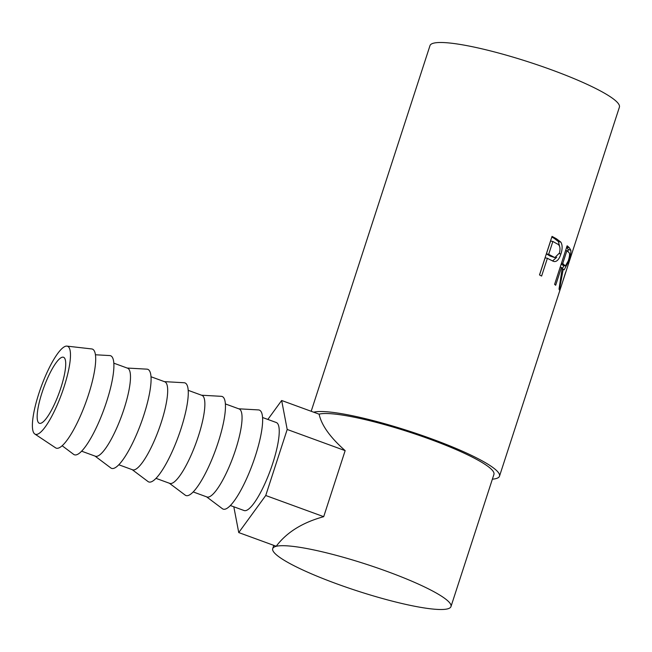 <?xml version="1.0" encoding="UTF-8"?>
<svg xmlns="http://www.w3.org/2000/svg" width="652" height="652" viewBox="0 0 652 652"><rect width="100%" height="100%" fill="white"/><g stroke="black" fill="none" stroke-linecap="round" stroke-linejoin="round"><path stroke-width="0.98" d="M42.038 392.61A35.143 8.126 110.1 0 1 63.497 357.255A35.143 8.126 110.1 0 1 60.84 387.932A35.143 8.126 110.1 0 1 39.381 423.278A35.143 8.126 110.1 0 1 42.038 392.61M65.754 346.204A46.862 10.831 110.1 0 1 66.928 346.114A46.862 10.831 110.1 0 1 63.244 389.334A46.862 10.831 110.1 0 1 37.123 434.33A46.862 10.831 110.1 0 1 34.817 434.012A46.862 10.831 110.1 0 1 40.473 388.739A46.862 10.831 110.1 0 1 65.754 346.204M66.928 346.114L91.688 348.934A52.714 12.184 110.1 0 1 87.555 397.557A52.714 12.184 110.1 0 1 58.158 448.177A52.714 12.184 110.1 0 1 55.567 447.818L34.817 434.012M95.404 354.769L109.723 355.568A52.714 12.184 110.1 0 1 105.877 403.857A52.714 12.184 110.1 0 1 76.365 454.827A52.714 12.184 110.1 0 1 73.635 454.362L62.168 445.756M113.798 363.164L127.531 368.176A46.862 10.831 110.1 0 1 123.986 409.073A46.862 10.831 110.1 0 1 97.14 456.253A46.862 10.831 110.1 0 1 95.371 456.213L81.639 451.192M127.181 368.046L146.904 369.154A52.714 12.184 110.1 0 1 143.065 417.443A52.714 12.184 110.1 0 1 113.554 468.413A52.714 12.184 110.1 0 1 110.816 467.949L95.021 456.082M150.987 376.742L164.72 381.762A46.862 10.831 110.1 0 1 161.174 422.659A46.862 10.831 110.1 0 1 134.328 469.839A46.862 10.831 110.1 0 1 132.56 469.79L118.827 464.778M164.361 381.632L184.092 382.74A52.714 12.184 110.1 0 1 180.254 431.029A52.714 12.184 110.1 0 1 150.742 481.999A52.714 12.184 110.1 0 1 148.004 481.535L132.209 469.66M188.175 390.328L201.908 395.348A46.862 10.831 110.1 0 1 198.363 436.245A46.862 10.831 110.1 0 1 171.509 483.425A46.862 10.831 110.1 0 1 169.748 483.376L156.015 478.364M201.549 395.218L221.281 396.326A52.714 12.184 110.1 0 1 217.442 444.615A52.714 12.184 110.1 0 1 187.931 495.585A52.714 12.184 110.1 0 1 185.192 495.121L169.39 483.246M225.356 403.914L239.097 408.934A46.862 10.831 110.1 0 1 235.551 449.831A46.862 10.831 110.1 0 1 208.697 497.011A46.862 10.831 110.1 0 1 206.937 496.963L193.204 491.942M238.738 408.804L258.469 409.912A52.714 12.184 110.1 0 1 254.622 458.201A52.714 12.184 110.1 0 1 225.119 509.171A52.714 12.184 110.1 0 1 222.381 508.699L206.578 496.832M262.544 417.5L276.277 422.512A46.862 10.831 110.1 0 1 272.732 463.409A46.862 10.831 110.1 0 1 244.125 510.549L230.384 505.528M553.524 261.379L548.992 259.154A99.577 14.947 18 0 0 547.395 258.273L541.608 276.065A99.577 14.947 18 0 0 539.506 274.932L552.032 236.383A99.577 14.947 18 0 1 556.49 238.828L560.834 242.104C562.529 244.997 562.546 248.966 560.907 254.011C559.237 259.154 557.053 261.672 554.339 261.558L553.898 261.476M567.134 245.812A99.577 14.947 18 0 1 569.318 247.752L570.867 250.254C571.046 252.658 570.264 256.44 568.536 261.599L564.135 269.838L563.222 269.178L559.383 289.936A99.577 14.947 18 0 0 559.025 289.113L562.211 268.159A99.577 14.947 18 0 0 561.445 267.467L555.667 285.258A99.577 14.947 18 0 0 554.607 284.37L567.134 245.812M313.693 412.194A99.577 14.947 18 0 1 431.428 438.788A99.577 14.947 18 0 1 499.497 476.188L619.4 107.164A99.577 14.947 18 0 0 551.331 69.764A99.577 14.947 18 0 0 429.986 45.624L311.183 411.282M499.497 476.188A99.577 14.947 18 0 1 492.366 479.179M386.913 571.364A93.725 14.067 18 0 1 450.98 606.564A93.725 14.067 18 0 1 336.774 583.842A93.725 14.067 18 0 1 272.707 548.642A93.725 14.067 18 0 1 386.913 571.364M319.048 414.15A93.725 14.067 18 0 1 429.864 439.179A93.725 14.067 18 0 1 493.931 474.379L450.98 606.564M267.858 419.44L281.656 400.491L319.13 414.183C321.46 425.194 330.14 437.345 345.152 450.638L323.702 516.677C302.463 522.513 286.635 532.374 276.212 546.254L238.746 532.57L233.815 506.783M565.602 272.389L562.619 281.86M568.683 263.172L565.7 272.422M569.318 247.752L566.612 247.002L568.112 249.447L568.063 251.729M570.867 250.254L568.112 249.447M568.536 261.599L568.063 261.46M564.029 265.568L562.138 268.868L563.222 269.178M561.445 267.467L560.215 267.133M561.242 263.946L562.603 265.152L565.365 265.951L568.242 260.922C569.824 255.78 569.978 252.935 568.715 252.405A99.577 14.947 18 0 0 566.906 250.661L562.733 263.506L565.365 265.951M562.733 263.506L561.494 263.18M566.906 250.661L565.675 250.327M551.82 237.035A96.651 14.507 18 0 1 554.159 238.339L558.373 241.542L559.595 246.309M560.834 242.104L558.373 241.542M560.907 254.011L559.245 253.604M556.743 257.279L552.529 260.987M547.395 258.273L545.129 257.825L539.563 274.965M552.855 241.468L550.59 241.02L546.417 253.872L550.076 256.04L554.819 257.597L559.449 253.033C560.671 247.817 559.791 244.704 556.808 243.701A99.577 14.947 18 0 0 552.855 241.468L548.674 254.321L554.819 257.597M552.448 256.546L550.076 256.04M548.674 254.321L546.417 253.872M323.702 516.677L265.739 495.504L238.746 532.57M281.656 400.491L287.198 429.464L265.739 495.504M345.152 450.638L287.198 429.464M564.485 265.266L561.755 264.5M556.49 238.828L554.159 238.339M272.707 548.642L273.775 545.365M563.939 277.85L567.403 267.19"/></g></svg>
